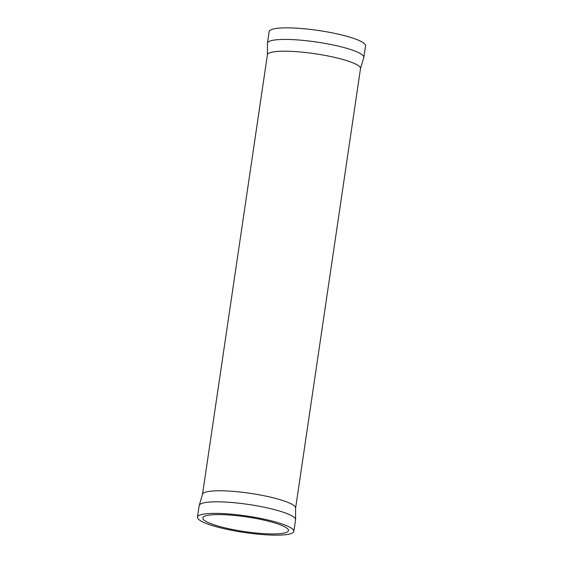 <?xml version="1.0" encoding="UTF-8"?>
<svg xmlns="http://www.w3.org/2000/svg" width="563" height="563" viewBox="0 0 563 563"><rect width="100%" height="100%" fill="white"/><g stroke="black" fill="none" stroke-linecap="round" stroke-linejoin="round"><path stroke-width="0.84" d="M267.453 43.611A48.714 8.325 8.4 0 1 267.453 43.189A48.714 8.325 8.4 0 1 294.59 39.72A48.714 8.325 8.4 0 1 344.5 47.7A48.714 8.325 8.4 0 1 363.832 57.419A48.714 8.325 8.4 0 1 363.705 57.827L360.503 68.587A47.053 8.044 8.4 0 0 341.832 59.199A47.053 8.044 8.4 0 0 293.626 51.486A47.053 8.044 8.4 0 0 267.404 54.836L267.453 43.611M197.465 517.151L199.168 505.581A48.714 8.325 8.4 0 1 199.295 505.173A48.714 8.325 8.4 0 1 227.403 502.175A48.714 8.325 8.4 0 1 276.215 510.092A48.714 8.325 8.4 0 1 295.547 519.389A48.714 8.325 8.4 0 1 295.547 519.811L293.844 531.381A48.714 8.325 8.4 0 1 266.7 534.85A48.714 8.325 8.4 0 1 216.797 526.869A48.714 8.325 8.4 0 1 197.465 517.151A48.714 8.325 8.4 0 1 224.602 513.681A48.714 8.325 8.4 0 1 274.512 521.662A48.714 8.325 8.4 0 1 293.844 531.381M220.006 526.581A43.288 7.396 8.4 0 1 202.828 517.939A43.288 7.396 8.4 0 1 226.945 514.856A43.288 7.396 8.4 0 1 271.296 521.95A43.288 7.396 8.4 0 1 288.474 530.592A43.288 7.396 8.4 0 1 264.357 533.675A43.288 7.396 8.4 0 1 220.006 526.581M267.453 43.189L269.156 31.619A48.714 8.325 8.4 0 1 296.3 28.15A48.714 8.325 8.4 0 1 346.203 36.131A48.714 8.325 8.4 0 1 365.535 45.849L363.832 57.419M199.295 505.173L202.497 494.413A47.053 8.044 8.4 0 1 228.712 491.063A47.053 8.044 8.4 0 1 276.919 498.769A47.053 8.044 8.4 0 1 295.596 508.164L360.503 68.587M295.547 519.389L295.596 508.164M202.497 494.413L267.404 54.836"/></g></svg>
